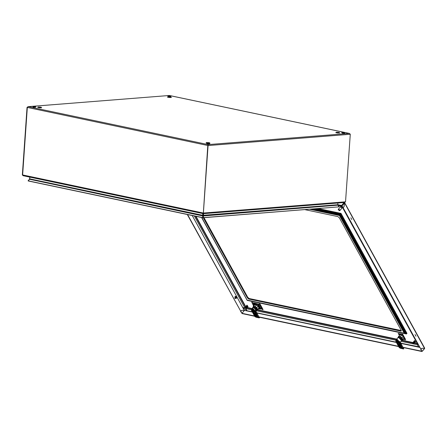 <?xml version="1.0" encoding="UTF-8"?>
<svg xmlns="http://www.w3.org/2000/svg" width="447" height="447" viewBox="0 0 447 447"><rect width="100%" height="100%" fill="white"/><g stroke="black" fill="none" stroke-linecap="round" stroke-linejoin="round"><path stroke-width="0.67" d="M196.037 216.337L245.727 306.664M417.308 343.436L414.598 342.866M412.922 342.508L402.222 340.256M396.724 339.094L257.712 309.777M251.901 308.553L247.085 307.424M254.907 304.144L255.215 304.245M258.467 304.077L254.544 303.234L255.047 304.15M254.544 303.234L254.259 303.195M256.332 303.871L256.729 304.586M258.852 308.447L259.126 308.944L258.545 308.81M261.177 308.536L259.148 308.1M261.154 309.022L259.126 308.944M257.411 304.865L256.908 303.949M257.511 304.876L258.981 304.675M258.126 304.016L254.399 302.932L253.695 303.15L253.198 303.608L254.147 305.34M260.517 308.011L259.193 307.938M253.198 303.608L254.254 305.217M253.382 303.642L254.203 303.094M402.451 334.501L401.92 334.317L402.222 334.87M403.378 339.334L404.546 339.396M400.255 335.032L399.752 334.116L401.92 334.317M401.847 335.233L402.255 335.233M402.306 335.054L405.099 340.133L402.132 335.01L402.63 334.563L402.456 334.155L398.137 333.546L398.802 334.496L400.031 334.792L398.327 337.06M398.299 333.579L399.752 334.116M398.45 333.412L398.137 333.546M402.132 335.01L402.356 334.339M405.099 340.133L405.463 339.351L402.669 334.272M254.008 310.743L253.304 309.844L252.711 309.81L254.008 310.743L252.778 309.933L252.354 310.391L252.521 309.927M253.672 310.469L253.203 310.106M253.265 310.207L252.533 310.229M253.086 310.341L252.963 309.989M253.751 310.548L254.36 310.983M253.672 310.699L253.589 311.123L253.125 310.313M254.119 311.291L253.276 310.693M252.611 310.24L253.527 310.497M252.711 309.81L252.181 310.106L252.259 309.626L252.711 309.81M254.203 311.09L253.723 311.643L252.426 310.715L254.08 311.408L254.08 311.062M253.343 311.503L254.309 311.676L254.287 311.073M254.516 311.43L254.309 311.676M253.589 309.508L253.304 309.844M252.756 309.045L252.259 309.626M252.393 310.671L252.689 310.324M252.751 307.402L256.097 308.888L256.466 308.458L256.941 310.246L257.31 309.816L257.193 308.559L253.488 306.541L252.616 307.715M256.941 310.246L256.55 310.447M257.031 310.145L257.673 309.402L256.746 307.72L255.22 306.525L253.561 306.173L253.131 306.96M253.561 306.173L254.829 304.692L256.991 305.351L257.36 304.921L255.198 304.262L254.829 304.692M255.198 304.262L255.421 304.005M253.276 306.363L255.041 304.334M259.126 308.128L258.757 308.559M257.522 310L259.528 307.234L258.606 305.552L257.438 304.82L257.936 305.368M257.673 309.402L259.528 307.234M256.746 307.72L258.014 306.24L258.942 307.922M259.31 307.491L257.947 305.379L257.578 305.815L258.014 306.24M258.383 305.809L258.606 305.552M255.22 306.525L256.489 305.044M261.752 309.145L262.909 309.743M259.768 304.033L262.892 309.71M259.483 303.809L259.126 303.731L259.031 304.2L258.17 304.016M251.756 302.105L253.767 303.088M253.974 303.133L254.55 303.256M255.645 303.485L257.232 303.82M251.7 302.166L253.622 305.955M260.942 308.491L261.651 308.475L259.741 304.994L258.729 304.658M260.618 308.201L258.802 304.899M253.963 305.552L252.862 303.547L253.332 303.485M259.914 303.859L263.037 309.536M254.946 304.413L257.36 304.921M259.294 307.827L257.947 305.379M258.215 304.999L257.997 305.256M251.465 310.363L251.845 310.559L252.097 309.302L252.846 309.056L254.695 311.157L252.756 308.497L251.465 310.363L251.79 308.681L252.795 308.363L254.756 310.503L258.098 317.079L259.377 317.811L255.941 311.257M251.845 310.559L253.818 312.129L254.466 312.006L254.377 311.09M254.756 310.503L255.421 310.52L255.919 311.285L256.422 310.699L253.633 307.385L252.756 307.553L253.628 307.34L255.371 308.262L256.226 309.235L256.422 310.699M258.193 317.174L259.243 317.895L257.941 317.135L254.393 311.134M258.88 317.823L255.997 317.208L254.913 316.571M257.958 317.7L257.986 317.359L258.075 317.722M251.398 309.916L252.756 307.553M257.74 317.174L258.964 317.862M255.421 310.52L259.411 317.772M251.857 310.598L254.801 316.409M395.852 341.407L396.232 341.603L396.483 340.346L397.232 340.106L399.087 342.206L397.148 339.547L395.852 341.407L396.176 339.731L397.182 339.407L399.149 341.553L402.49 348.129L403.764 348.856L400.333 342.307M396.232 341.603L398.21 343.179L398.858 343.056L398.769 342.139M399.149 341.553L399.814 341.569L400.305 342.335L401.624 340.798L398.83 337.485L398.26 337.463L400.573 338.368L401.702 339.904L401.624 340.798M402.579 348.224L403.635 348.939L402.334 348.185L398.78 342.184M403.272 348.867L400.383 348.258L399.305 347.621M402.35 348.744L402.373 348.409L402.468 348.772M395.791 340.966L396.176 339.731L397.953 337.658M400.68 347.917L401.92 348.615M403.378 348.923L402.155 348.247L402.49 348.129M399.814 341.569L403.803 348.822M396.249 341.648L399.232 347.531L400.383 348.258M400.937 348.386L400.925 348.101L401.032 348.386M398.4 341.787L397.69 340.893L397.104 340.86L398.4 341.787L397.171 340.977L396.74 341.441L396.914 340.972M396.925 341.273L398.065 341.514M397.478 341.391L397.355 341.033M398.137 341.592L398.746 342.033M398.065 341.748L397.975 342.167L397.512 341.363M398.506 342.341L397.668 341.737M396.997 341.29L397.914 341.547M397.104 340.86L396.573 341.15L396.645 340.67L397.104 340.86M398.59 342.139L398.109 342.693L396.819 341.771L398.473 342.458L398.473 342.111M396.785 341.72L397.081 341.374M397.735 342.553L398.702 342.726L398.674 342.117M398.908 342.48L398.702 342.726M397.981 340.553L397.69 340.893M397.143 340.094L396.645 340.67M397.953 337.502L401.3 338.994L401.669 338.563L402.144 340.351L402.512 339.921L402.389 338.658L398.69 336.641L397.819 337.815M402.144 340.351L401.752 340.553M402.233 340.245L403.926 338.273M402.725 340.1L403.954 338.658M402.87 339.502L401.948 337.826L400.423 336.625L401.691 335.144L402.306 335.323M401.948 337.826L403.004 336.591M404.507 337.591L403.552 335.881M400.423 336.625L398.763 336.273M400.138 334.814L401.691 335.144M350.817 217.778L351.778 219.522L350.817 217.778M234.692 297.987L235.815 298.032L235.943 297.076L235.815 298.032M235.943 297.076L235.468 296.797L235.295 298.143M235.468 296.797L234.871 296.691M236.653 296.976L236.1 296.484L234.938 296.607M235.642 296.411L234.742 298.076L236.256 298.305M236.133 296.92L235.541 296.713M235.871 298.121L235.345 298.238M236.67 297.037L236.016 296.987M236.491 298.127L236.675 297.031M236.608 298.065L236.737 297.11M235.714 296.942L236.027 297.009M236.05 296.987L236.72 297.126M235.787 297.875L236.597 298.048M235.82 297.987L236.524 298.132M414.229 340.737L414.62 340.564L415.626 341.933M414.09 341.145L414.475 340.731L415.576 342.039L415.19 342.106M413.799 343.67L412.922 343.452L412.704 342.76L413.799 343.184L414.503 341.894L414.995 342.268L415.302 341.815L415.257 342.117M412.721 342.743L412.994 342.676M414.207 341.257L415.179 341.609M413.698 341.625L414.464 341.586L414.62 341.173M413.615 341.698L414.408 341.558M414.218 341.083L414.749 340.938L415.336 341.921M413.464 341.871L414.134 342.134L414.308 341.754M413.319 342.044L413.598 341.782M413.173 342.218L413.481 341.944M412.972 342.458L413.363 342.117M412.877 342.558L413.251 342.285M413.196 342.732L413.693 342.978L414.134 342.134M413.509 342.581L413.229 342.693M413.654 342.408L413.363 342.514L413.805 342.737M413.805 342.234L413.492 342.335M413.509 342.318L413.911 342.536M413.576 341.989L414.023 342.335M414.073 342.201L413.62 341.994L414.095 342.145M413.704 341.821L414.201 341.949M414.28 341.804L413.838 341.642L414.246 341.944M414.386 341.603L413.972 341.614M414.509 341.894L414.827 341.29M414.173 342.514L414.291 343.19M414.285 342.307L414.38 342.771M414.397 342.1L414.671 342.525L414.263 342.234M414.615 341.692L414.928 342.111L414.486 341.838M414.727 341.491L415.302 341.815M414.514 341.363L414.095 341.257M414.816 342.285L414.844 342.603M414.581 341.659L415.039 341.799M414.38 342.039L414.827 342.268M414.023 342.631L414.397 342.933L414.146 342.564M413.9 342.821L414.252 343.29M414.062 342.72L414.296 343.084L414.034 342.771M413.95 342.927L414.151 343.285L413.922 342.978M414.911 341.139L415.419 341.933M412.659 342.888L401.786 340.541M412.827 343.324L413.017 342.855L413.715 343.346M413.24 342.938L413.542 343.156M413.883 343.536L413.799 343.184M412.76 342.91L413.81 343.497M414.308 340.96L414.699 341.022M414.464 341.111L415.285 341.793M414.766 341.245L415.174 341.597M412.838 342.609L413.106 342.503M414.185 341.128L414.592 341.212M414.067 341.296L414.486 341.407M413.726 341.815L414.179 342M413.514 342.178L413.967 342.402M413.408 342.363L413.855 342.609M413.302 342.547L413.749 342.81M413.24 342.681L413.704 342.95M413.358 342.754L413.693 342.978M414.017 341.625L414.363 341.748M414.168 341.452L414.481 341.564M414.313 341.284L414.609 341.379M414.805 341.34L415.174 341.692M414.693 341.536L415.051 341.899M414.587 341.737L414.928 342.111M414.475 341.944L414.799 342.318M414.369 342.145L414.671 342.525M414.257 342.352L414.537 342.732M413.833 343.134L413.972 343.531M414.146 342.436L414.386 342.76M414.252 342.262L414.453 342.486M414.363 342.061L414.598 342.313M414.475 341.86L414.749 342.145M414.592 341.631L414.928 341.972M414.693 341.43L415.067 341.787M414.682 341.458L415.023 341.771M305.133 209.682L337.843 216.583L339.251 217.689L401.244 330.378L401.305 331.015L400.842 331.098L248.795 299.037L247.387 297.931L203.279 217.756M203.111 217.449L202.776 216.84M247.387 297.931L247.828 297.411L203.977 217.7M203.161 216.219L202.893 215.728M247.247 300.367L201.793 217.549M406.111 333.853L340.312 214.225L406.133 333.875L407.005 333.406L340.983 213.392L339.435 215.527L404.172 333.194L406.111 333.853L247.258 300.272M406.345 333.976L247.191 300.412L201.58 217.505M400.842 331.098L401.283 330.584L249.242 298.518L248.795 299.037M247.828 297.411L249.242 298.518M340.983 213.392L318.409 208.632M246.615 305.39L247.012 305.212L248.012 306.586M246.297 306.005L246.861 305.385L247.968 306.692L247.577 306.759M245.749 307.407L245.045 307.536L245.716 308.43M246.75 306.184L246.358 306.268M246.632 306.374L246.247 306.441M246.621 305.625L247.135 305.592L247.722 306.575M245.939 306.446L246.342 306.145M246.604 306.357L246.353 305.949M245.856 306.525L246.52 306.787L246.671 306.452M245.705 306.698L245.99 306.435M245.559 306.865L245.872 306.597M245.414 307.039L245.755 306.765M245.263 307.212L245.638 306.938M245.124 307.374L245.526 307.111M245.895 307.234L245.615 307.346L246.096 307.603L246.52 306.787M246.046 307.061L245.755 307.167M246.191 306.888L245.884 306.988L246.303 307.184M246.336 306.715L246.006 306.81L246.409 306.988M246.096 306.474L246.593 306.608M245.934 307.81L245.509 307.536M245.582 307.385L246.191 307.838L247.219 305.944L247.694 306.469M246.604 305.737L247.225 305.944M246.481 305.904L247.007 305.821M245.716 307.391L246.096 307.603M246.565 307.162L246.789 307.586L246.414 307.285M246.895 306.547L247.174 306.826L247.593 306.296L247.152 305.893M247.007 306.346L247.286 306.62M246.269 307.212L246.012 307.044M245.923 308.514L246.219 308.436M246.783 306.748L247.23 307.257M246.537 307.089L246.923 307.38L246.671 306.955M246.286 307.475L246.515 308.017M246.358 308.005L246.336 307.581M246.453 307.374L246.683 307.737L246.426 307.424M246.956 307.519L246.677 307.843L251.65 308.883M247.303 305.793L247.806 306.586M245.604 307.581L246.18 308.117M245.213 307.977L245.247 307.491M246.269 308.19L246.191 307.838M245.157 307.547L246.202 308.151M246.694 305.614L247.085 305.675M246.85 305.759L247.677 306.441M245.364 307.111L245.61 306.977M245.224 307.262L245.498 307.156M246.576 305.782L246.979 305.865M246.453 305.949L246.878 306.061M246.342 306.117L246.772 306.256M246.118 306.469L246.565 306.653M246.006 306.648L246.459 306.854M245.9 306.826L246.353 307.055M245.794 307.011L246.247 307.257M245.688 307.201L246.135 307.463M245.867 307.218L246.163 307.413M245.777 307.419L246.085 307.631M245.761 307.156L246.196 307.391M245.923 307.245L246.18 307.419M246.258 306.452L246.632 306.592M246.409 306.279L246.75 306.402M246.554 306.106L246.873 306.212M246.705 305.932L246.995 306.033M247.191 305.988L247.56 306.346M247.085 306.189L247.437 306.553M246.973 306.391L247.314 306.759M246.867 306.592L247.185 306.972M246.755 306.798L247.057 307.178M246.649 307.005L246.923 307.38M246.537 307.212L246.789 307.586M246.308 307.631L246.509 307.983M246.219 307.787L246.364 308.184M246.152 307.659L246.347 307.977M246.655 306.888L246.912 307.212M246.638 306.916L246.839 307.139M246.766 306.687L247.046 307.011M246.755 306.715L246.99 306.966M246.878 306.486L247.18 306.815M246.861 306.513L247.118 306.771M246.984 306.284L247.314 306.625M246.973 306.312L247.264 306.597M247.074 306.106L247.415 306.424M404.569 337.72L403.602 335.893M424.533 348.057L424.577 348.375L421.985 348.274L421.029 349.392L421.94 351.51L403.244 347.57M398.702 346.609L259.193 317.191M254.684 316.241L242.09 313.582L240.603 311.341L241.833 310.279L244.414 310.402M424.454 348.369L421.996 348.258L420.756 349.336L421.789 351.236L403.093 347.297M398.551 346.336L259.076 316.923M254.533 315.968L241.939 313.308L244.431 310.397L241.805 310.257L240.844 311.375L187.578 214.549M339.01 206.793L337.748 204.665L341.597 205.475L344.089 202.569L344.525 202.938L342.05 205.832L341.597 205.475M337.809 204.922L341.748 205.749L343.089 207.715L344.045 206.598L344.525 202.938M240.844 311.375L187.304 214.493M234.725 298.054L235.228 298.373M344.514 202.916L344.497 202.569M421.035 349.381L343.117 207.738L344.073 206.62L344.559 202.927L424.555 348.403M421.029 349.392L342.855 207.671M343.117 207.738L342.843 207.682M252.376 312.04L244.414 310.397L252.399 312.079M342.05 205.832L343.089 207.715M422.069 351.281L424.432 348.604M192.216 215.532L244.263 310.369M244.386 310.397L241.939 313.308M241.911 313.286L240.872 311.397M340.586 206.687L342.039 207.928M339.508 210.621L339.882 210.157L338.452 209.855L339.508 210.621M339.876 210.548L341.938 208.14L340.765 206.743L338.329 209.224L338.323 209.621L339.748 209.917L338.329 209.224M340.027 209.984L338.452 209.855M415.028 334.501L415.989 336.239L415.028 334.501M209.151 143.291L209.408 143.118M206.615 142.923L206.944 143.157M209.112 143.286L207.073 143.442L209.107 143.28L209.436 142.677L206.648 142.481L209.436 142.677M206.648 142.481L206.989 143.152M33.883 106.755L34.961 106.76L33.883 106.755M35.782 106.822L35.76 107.196L33.279 107.174L32.866 106.615L35.782 106.822L32.866 106.615M41.074 107.615L40.398 107.816M38.923 107.71L38.28 107.42M168.061 96.697L170.855 96.893L168.061 96.697L168.027 97.2L169.122 97.474M169.692 97.513L170.815 97.396L170.855 96.893M208.537 143.331L207.458 143.319L208.537 143.331M209.548 143.465L209.526 143.845L207.045 143.822L206.631 143.263M168.033 97.139L168.67 97.429M170.145 97.53L170.821 97.334M39.939 107.8L41.068 107.677L41.102 107.179L38.313 106.984L41.102 107.179M38.313 106.984L38.274 107.481L39.375 107.761M168.966 96.049L170.044 96.055L168.966 96.049M169.083 96.574L167.921 96.289L167.949 95.909L170.866 96.116L167.949 95.909M170.866 96.116L170.838 96.491L169.754 96.619M339.156 132.837L338.485 133.033M337.01 132.932L336.368 132.642M343.62 132.625L342.542 132.614L343.62 132.625M344.631 132.759L344.609 133.139L342.128 133.117L341.715 132.558L344.631 132.759L341.715 132.558M336.401 132.2L339.189 132.396L336.401 132.2L336.362 132.703L337.463 132.977M338.027 133.016L339.156 132.899L339.189 132.396M27.071 107.364L28.2 106.688L27.071 107.364L22.35 174.889L23.25 175.705L203.145 213.627M22.641 174.967L27.345 107.425L22.624 174.945L203.357 213.063L203.296 213.465M29.793 177.085L29.698 178.722M202.776 213.565L202.653 215.309L203.039 213.621M29.809 177.085L29.491 179.264L202.843 215.946L202.921 215.292M337.865 203.011L337.748 204.72L203.178 215.309L203.173 215.968L337.882 205.173L337.748 204.72M203.301 213.537L203.178 215.309M203.569 213.655L203.351 217.633L203.173 215.968M208.056 145.079L208.078 145.538L350.269 134.268L345.548 201.793L344.592 202.474L203.346 213.672M208.101 144.923L203.357 213.063L345.548 201.793M27.362 107.425L207.81 145.476L203.318 213.292M350.269 134.268L349.565 133.53M203.307 213.32L208.123 144.627L349.247 133.446L169.324 95.502L28.2 106.688L208.123 144.627M23.043 175.621L22.35 174.889M203.245 213.213L203.307 213.655M203.385 213.649L344.592 202.474M337.882 205.173L339.066 206.877L203.351 217.633M203.1 217.767L339.066 206.877M202.843 215.946L202.714 217.745L202.653 215.309L29.686 178.834M202.714 217.745L28.295 180.962L29.491 179.264M202.497 217.572L28.077 180.789M29.681 178.716L29.536 179.197M29.485 179.146L28.133 180.733M338.67 205.1L338.223 205.559M247.202 310.766L242.699 307.296L243.453 307.787L245.045 307.586M194.328 215.974L244.783 307.687L245.962 308.525M246.856 310.676L245.962 308.609L251.404 309.76M247.169 310.76L252.259 311.827L247.169 310.76M195.523 216.225L245.453 306.994M340.284 205.441L341.279 206.369M341.234 206.358L338.362 205.754L341.234 206.358M342.866 207.721L342.408 207.279M418.168 344.598L342.463 207.38M418.627 346.917L417.375 344.76L417.61 343.989M401.16 341.34L417.375 344.76L417.761 344.274M419.476 346.973L400.769 343.151L419.448 346.928M417.543 343.866L414.313 343.184M396.444 339.418L257.416 310.095M395.902 340.234L256.338 310.799M396.277 342.201L256.751 312.777L396.277 342.201M259.193 308.106L259.701 309.022M253.851 303.217L254.678 304.725M399.747 334.881L399.244 333.965M405.423 339.636L402.63 334.563M253.723 310.592L253.471 310.905M253.443 307.357L256.517 309.989M256.455 317.342L255.248 316.672L255.997 317.208M251.505 310.458L254.807 316.459L253.175 312.414L254.103 312.934L256.209 316.772L256.572 316.845L254.622 312.721L255.55 313.241L257.662 317.074L258.098 317.079M257.997 317.7L256.293 316.867M254.729 312.744L256.74 316.778L257.818 317.426L255.46 313.14M254.768 312.783L254.466 313.012M253.32 312.475L255.287 316.476L256.371 317.124L254.013 312.833M253.186 312.431L253.019 312.704M256.176 316.699L254.103 312.934M254.064 312.872L253.538 312.492M253.633 312.52L253.175 312.414M257.623 317.007L255.55 313.241M255.511 313.179L254.986 312.799M255.081 312.827L254.611 312.755M398.64 337.457L401.713 340.089M400.842 348.386L399.193 347.459M395.897 341.508L399.193 347.503L397.405 343.754L397.567 343.464L398.489 343.983L400.965 347.895L398.853 344.061L399.378 343.844L402.127 348.224M402.389 348.749L400.724 347.945L402.026 348.671M399.026 343.782L401.127 347.827L402.211 348.476L399.853 344.184M399.16 343.827L398.853 344.061M397.713 343.525L399.679 347.52L400.763 348.168L398.406 343.883M397.573 343.48L397.405 343.754M400.562 347.749L398.489 343.983M398.45 343.916L397.931 343.542M398.026 343.57L397.567 343.464M402.009 348.051L399.942 344.291M399.897 344.224L399.378 343.844M399.473 343.877L399.015 343.771M398.115 341.642L397.858 341.955M406.133 333.875L247.213 300.362L404.602 333.44M404.172 333.194L247.202 300.093M311.972 209.14L339.781 215.007L404.976 333.518M312.956 209.062L339.96 214.756L405.3 333.529M316.308 208.799L340.536 213.906L406.563 333.926M315.001 208.9L340.312 214.225L315.051 208.9M339.435 215.527L309.933 209.302M244.42 310.358L243 307.782M419.666 347.319L400.881 343.357M396.394 342.413L256.863 312.984M256.885 313.029L396.416 342.452M400.903 343.397L419.688 347.358M339.172 132.642L339.759 132.955L337.72 132.999L335.758 132.675L336.379 132.446M336.39 132.318L339.396 133.016L339.178 132.513M209.246 143.314L210.023 143.224L209.419 142.923M206.631 142.727L205.994 142.945L206.888 143.163L206.643 142.599M209.269 143.319L209.643 143.303L209.431 142.794M168.044 96.943L167.424 97.172L171 97.513L171.436 97.446L170.838 97.139M168.055 96.815L171.061 97.519L170.843 97.01M41.085 107.42L41.683 107.727L41.247 107.794L37.671 107.453L38.297 107.23M38.302 107.096L41.308 107.8L41.096 107.291M417.744 344.224L342.43 207.33L341.307 206.38M398.473 336.462L399.814 334.904M235.351 296.367L236.1 296.484M234.943 298.3L235.675 298.495M236.67 296.998L236.452 296.707M236.407 298.255L236.089 298.428M247.141 300.244L201.631 217.516M404.792 333.496L247.152 300.25M424.65 348.129L344.62 202.653M422.085 351.482L424.572 348.582M349.386 133.457L169.396 95.502M28.016 106.682L169.284 95.49M23.25 175.705L203.212 213.655"/></g></svg>
